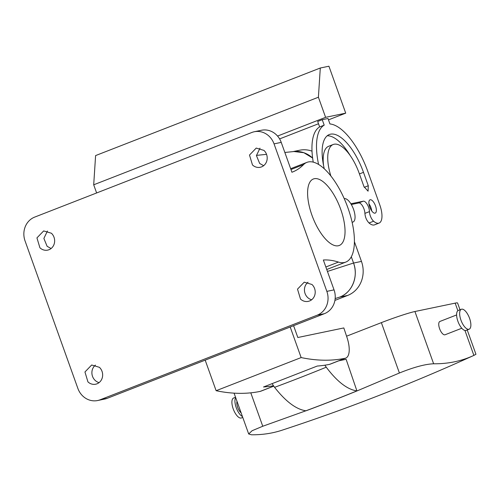 <?xml version="1.0" encoding="UTF-8"?>
<svg xmlns="http://www.w3.org/2000/svg" width="501" height="501" viewBox="0 0 501 501"><rect width="100%" height="100%" fill="white"/><g stroke="black" fill="none" stroke-linecap="round" stroke-linejoin="round"><path stroke-width="0.75" d="M284.844 152.467L293.981 151.527L303.844 152.711L312.624 158.028A26.753 24.386 78.2 0 0 293.805 151.546M335.163 298.558L339.784 297.074A26.753 24.386 78.2 0 0 353.556 263.056L351.307 256.781L353.549 263.031C358.672 276.345 352.084 292.672 339.784 297.074L347.688 295.427L334.912 300.406M273.433 385.757A535.118 217.672 68.7 0 1 263.501 386.991L317.246 366.049A535.118 217.672 -111.3 0 0 329.545 364.359L345.183 358.265A21.405 8.705 68.7 0 0 345.765 358.096A21.405 8.705 68.7 0 0 346.98 337.411L343.818 327.936L297.826 337.511L293.592 325.694M345.765 358.096L330.128 364.189A21.405 8.705 -111.3 0 1 329.545 364.359M205.185 360.144L216.125 390.705L301.145 357.57A535.118 217.672 68.7 0 0 345.183 358.265M216.125 390.705A535.118 217.672 68.7 0 0 260.163 391.4A21.405 8.705 68.7 0 0 260.745 391.231L273.721 386.171M324.397 313.682L107.289 398.295A18.731 17.072 78.2 0 1 104.803 399.034L97.62 400.531A18.731 17.072 -101.8 0 1 77.862 388.407L25.05 240.912A18.731 17.072 78.2 0 1 34.688 217.102L251.803 132.489A18.731 17.072 78.2 0 1 254.283 131.75L261.472 130.254A18.731 17.072 78.2 0 1 281.23 142.378L291.926 172.25A178.375 72.557 68.7 0 0 292.478 172.037A178.375 72.557 68.7 0 0 303.562 164.61A53.513 21.768 68.7 0 1 306.888 162.38A53.513 21.768 68.7 0 1 314.177 162.399A53.513 21.768 68.7 0 1 349.41 212.299A53.513 21.768 68.7 0 1 345.753 262.098A53.513 21.768 68.7 0 1 338.463 262.079A178.375 72.557 68.7 0 0 323.345 260.006L334.042 289.872A18.731 17.072 78.2 0 1 324.397 313.682L317.214 315.179A18.731 17.072 -101.8 0 0 326.852 291.369L274.047 143.875L281.23 142.378M47.438 231.011L43.881 238.432L47.113 246.298L51.083 248.527M259.994 148.177L256.437 155.592L259.668 163.458L263.645 165.693M99.098 382.614A9.813 8.943 78.2 0 1 95.121 380.378A9.813 8.943 78.2 0 1 95.447 365.097M311.653 299.773A9.813 8.943 78.2 0 1 307.677 297.544A9.813 8.943 78.2 0 1 308.002 282.263M290.204 327.009L301.145 357.57M254.283 131.75A18.731 17.072 78.2 0 1 274.047 143.875M322.675 181.387A35.677 14.51 -111.3 0 1 342.928 216.495A35.677 14.51 -111.3 0 1 339.271 245.477A35.677 14.51 -111.3 0 1 329.965 243.091A35.677 14.51 -111.3 0 1 309.712 207.978A35.677 14.51 -111.3 0 1 313.363 178.995A35.677 14.51 -111.3 0 1 322.675 181.387M51.415 233.241L43.668 230.917L36.936 237.887L39.923 247.788A9.813 8.943 -101.8 0 0 47.67 250.118A9.813 8.943 -101.8 0 0 54.402 243.142A9.813 8.943 -101.8 0 0 51.415 233.241M263.971 150.406L256.224 148.077L249.492 155.053L252.479 164.954A9.813 8.943 -101.8 0 0 260.226 167.284A9.813 8.943 -101.8 0 0 266.958 160.307A9.813 8.943 -101.8 0 0 263.971 150.406M97.62 400.531A18.731 17.072 -101.8 0 0 100.106 399.792L317.214 315.179M99.423 367.327L91.677 364.997L84.951 371.974L87.932 381.875A9.813 8.943 -101.8 0 0 95.678 384.204A9.813 8.943 -101.8 0 0 102.411 377.228A9.813 8.943 -101.8 0 0 99.423 367.327M311.979 284.493L304.239 282.163L297.506 289.14L300.487 299.041A9.813 8.943 -101.8 0 0 308.234 301.37A9.813 8.943 -101.8 0 0 314.966 294.394A9.813 8.943 -101.8 0 0 311.979 284.493M319.644 126.928L324.197 125.15L322.243 119.689L317.69 121.467L319.644 126.928A55.298 22.495 68.7 0 0 313.244 162.136M369.043 222.989L373.596 221.21A7.133 2.9 -111.3 0 1 369.456 211.604L364.903 213.376C365.229 217.271 366.607 220.471 369.043 222.989A17.836 7.258 68.7 0 0 374.535 224.855L379.088 223.077A17.836 7.258 68.7 0 0 379.802 204.959L367.797 171.442A55.298 22.495 68.7 0 0 329.946 123.954L327.992 118.493L322.243 119.689M364.903 213.376A7.133 2.9 68.7 0 0 362.705 206.218A7.133 2.9 68.7 0 0 358.76 202.961A7.133 2.9 68.7 0 0 358.66 202.993M358.472 203.024L363.313 201.189L358.472 203.024L351.314 204.514M350.086 155.366A44.595 18.142 68.7 0 0 327.197 135.796M359.417 173.922L363.488 172.338L368.285 185.746L368.072 191.182L363.976 186.641L359.173 173.233A33.893 13.784 68.7 0 0 333.215 144.501L328.662 146.273A33.893 13.784 68.7 0 0 323.596 165.693M371.736 210.927A7.133 2.9 68.7 0 0 368.943 203.763M338.77 360.82L346.122 359.292L356.912 390.905C347.318 389.521 337.098 381.618 326.245 367.202L324.867 365.198M250.794 392.834L262.762 426.251L305.911 410.782C296.241 409.423 285.802 401.608 274.586 387.336L272.074 383.653M324.197 125.15A55.298 22.495 68.7 0 0 318.586 164.447M345.721 113.151L325.6 117.334L318.404 97.225L320.296 68.011L328.919 66.22L345.721 113.151L328.481 119.864M277.554 136.059L325.6 117.334M279.608 138.915L318.504 123.753M373.596 221.21A17.836 7.258 68.7 0 0 379.088 223.077M369.456 211.604A7.133 2.9 68.7 0 0 367.264 204.446A7.133 2.9 68.7 0 0 363.313 201.189M350.875 203.782L363.025 201.252M363.488 172.338A44.595 18.142 68.7 0 0 329.326 134.531A44.595 18.142 68.7 0 0 324.266 168.774M333.215 144.501A33.893 13.784 68.7 0 0 330.879 175.989M375.017 213.163A7.133 2.9 68.7 0 0 375.205 213.107A7.133 2.9 68.7 0 0 375.406 205.629A7.133 2.9 68.7 0 0 370.214 199.755A7.133 2.9 68.7 0 0 370.026 199.811A7.133 2.9 68.7 0 0 369.826 207.282A7.133 2.9 68.7 0 0 375.017 213.163M306.023 410.795A2134.936 1945.79 -101.8 0 0 357.025 390.918L399.403 373.001C413.82 367.189 425.23 364.114 433.634 363.782A532.438 216.582 -111.3 0 0 454.545 361.797A532.438 216.582 -111.3 0 0 473.195 355.716C410.826 384.042 347.099 408.879 282.007 430.221A532.438 216.582 -111.3 0 1 272.356 432.801A532.438 216.582 -111.3 0 1 251.446 434.78L248.684 433.966L252.091 430.728L262.762 426.251M346.573 336.196L381.367 322.638L399.403 373.001M96.624 192.966L93.7 184.794L318.404 97.225M93.7 184.794L95.597 155.579L320.296 68.011M460.012 309.793L457.582 302.992A26.753 1.666 160.3 0 0 455.165 303.136L414.922 311.516A26.753 1.666 160.3 0 0 381.367 322.638M344.237 198.659A12.487 5.079 -111.3 0 1 347.231 199.573A12.487 5.079 -111.3 0 1 354.32 211.867A12.487 5.079 -111.3 0 1 353.036 222.006A12.487 5.079 -111.3 0 1 352.09 222.15M467.233 329.952L475.95 354.295L473.877 355.403A532.438 216.582 -111.3 0 1 473.195 355.716M461.79 328.243L445.076 334.756A7.133 2.9 -111.3 0 1 441.356 332.232A7.133 2.9 -111.3 0 1 438.813 325.418A7.133 2.9 -111.3 0 1 439.897 321.46L456.605 314.947M241.125 412.849A7.133 2.9 -111.3 0 1 236.885 404.113A7.133 2.9 -111.3 0 1 237.017 401.376M469.143 329.207L466.105 330.391A10.703 4.352 -111.3 0 1 460.532 326.596A10.703 4.352 -111.3 0 1 456.712 316.381A10.703 4.352 -111.3 0 1 458.334 310.445L461.371 309.261A10.703 4.352 -111.3 0 1 466.951 313.056A10.703 4.352 -111.3 0 1 470.771 323.27A10.703 4.352 -111.3 0 1 469.143 329.207A10.703 4.352 -111.3 0 1 463.569 325.412A10.703 4.352 -111.3 0 1 459.749 315.204A10.703 4.352 -111.3 0 1 461.371 309.261M242.453 416.55A10.703 4.352 -111.3 0 1 235.044 402.773A10.703 4.352 -111.3 0 1 235.689 397.675M242.766 417.427L241.407 417.959A10.703 4.352 -111.3 0 1 235.833 414.164A10.703 4.352 -111.3 0 1 232.007 403.956A10.703 4.352 -111.3 0 1 233.635 398.013L235.545 397.268M354.401 241.695L361.459 261.409A26.753 24.386 78.2 0 1 347.688 295.427M292.841 151.646L299.629 150.231A26.753 24.386 78.2 0 1 312.01 151.152M322.462 158.36A26.753 24.386 78.2 0 1 323.176 159.212M327.441 271.436L353.549 263.031M260.163 391.4L273.69 386.127M290.949 169.526L303.562 164.61M325.85 266.995L338.463 262.079M334.042 289.872L326.852 291.369M107.289 398.295L100.106 399.792M364.24 187.324L368.285 185.746M274.586 387.336A2105.171 1918.661 -101.8 0 0 326.245 367.202M305.911 410.782A2134.905 1945.759 -101.8 0 0 356.912 390.905M414.922 311.516L433.634 363.782M455.165 303.136L457.876 310.708M464.947 330.466L473.877 355.403M353.556 263.056L361.459 261.409M256.443 155.379L266.545 154.346M290.655 168.705L306.888 162.38M326.746 269.5L345.753 262.098M234.073 393.153L248.671 433.929M353.036 222.006L352.134 222.363"/></g></svg>
